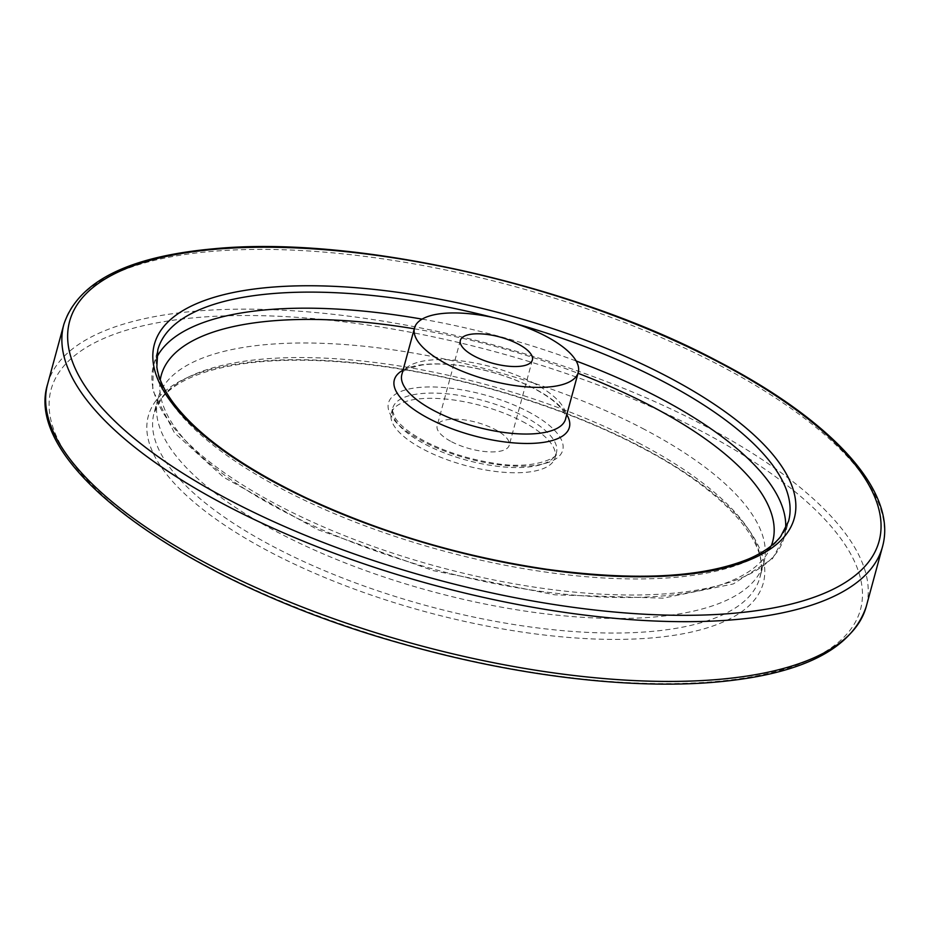 <?xml version="1.0" encoding="UTF-8"?>
<svg xmlns="http://www.w3.org/2000/svg" width="931" height="931" viewBox="0 0 931 931"><rect width="100%" height="100%" fill="white"/><g stroke="black" fill="none" stroke-linecap="round" stroke-linejoin="round"><path stroke-width="0.7" stroke-dasharray="4.66 3.49" d="M451.605 441.771A37.321 13.616 15.2 0 0 487.832 451.791A37.321 13.616 15.2 0 0 509.199 445.321A37.321 13.616 15.2 0 0 476.753 422.406A37.321 13.616 15.2 0 0 437.163 425.746A37.321 13.616 15.2 0 0 451.605 441.771M522.233 421.371A84.826 30.932 -164.8 0 1 555.039 457.773A84.826 30.932 -164.8 0 1 465.069 465.395A84.826 30.932 -164.8 0 1 391.323 413.294A84.826 30.932 -164.8 0 1 439.886 398.596A84.826 30.932 -164.8 0 1 522.233 421.371M642.367 428.307A313.875 114.466 -164.8 0 1 763.792 563.034A313.875 114.466 -164.8 0 1 430.89 591.197A313.875 114.466 -164.8 0 1 158.014 398.445A313.875 114.466 -164.8 0 1 337.72 344.063A313.875 114.466 -164.8 0 1 642.367 428.307M523.653 416.145A84.826 30.932 -164.8 0 1 556.459 452.559A84.826 30.932 -164.8 0 1 466.489 460.17A84.826 30.932 -164.8 0 1 392.742 408.069A84.826 30.932 -164.8 0 1 441.306 393.371A84.826 30.932 -164.8 0 1 523.653 416.145M527.807 411.49A90.272 32.922 -164.8 0 1 510.386 465.837A90.272 32.922 -164.8 0 1 388.658 402.378A90.272 32.922 -164.8 0 1 527.807 411.49M638.41 442.865A313.875 114.466 -164.8 0 1 759.836 577.592A313.875 114.466 -164.8 0 1 426.933 605.755A313.875 114.466 -164.8 0 1 154.057 413.003A313.875 114.466 -164.8 0 1 333.775 358.621A313.875 114.466 -164.8 0 1 638.41 442.865M640.004 446.333A318.623 116.2 -164.8 0 1 578.5 638.166A318.623 116.2 -164.8 0 1 148.855 414.202A318.623 116.2 -164.8 0 1 640.004 446.333M698.262 429.505A419.404 152.952 -164.8 0 1 617.323 681.992A419.404 152.952 -164.8 0 1 51.775 387.203A419.404 152.952 -164.8 0 1 698.262 429.505M532.753 382.641A84.826 30.932 -164.8 0 1 565.571 419.043C565.536 415.668 564.861 413.224 563.534 411.688C559.077 404.438 549.115 396.653 533.672 388.332C513.854 378.195 491.789 370.992 467.49 366.744C449.487 363.8 434.218 363.241 421.673 365.08C409.314 367.92 403.135 370.329 403.158 372.295L401.843 374.565A84.826 30.932 -164.8 0 1 450.418 359.866A84.826 30.932 -164.8 0 1 532.753 382.641M403.042 370.154A90.691 33.074 -164.8 0 1 534.266 388.53A90.691 33.074 -164.8 0 1 566.77 414.632M771.275 545.822A316.831 115.549 -164.8 0 1 436.662 569.97A316.831 115.549 -164.8 0 1 160.26 379.813M414.283 328.794A316.831 115.549 -164.8 0 1 578 373.273M785.624 528.831A326.804 119.18 -164.8 0 1 784.193 537.28A326.804 119.18 -164.8 0 1 437.57 566.607A326.804 119.18 -164.8 0 1 153.44 365.906A326.804 119.18 -164.8 0 1 156.489 357.9M422.08 319.135A326.804 119.18 -164.8 0 1 576.161 360.995M788.557 521.22A326.804 119.18 -164.8 0 1 441.934 550.547A326.804 119.18 -164.8 0 1 157.804 349.847L153.44 365.906L152.661 390.101L174.434 432.799L223.521 477.184L317.262 529.46L433.392 570.68L554.783 594.828L663.209 598.156L733.232 583.97L772.358 558.844L784.193 537.28L788.557 521.22M493.139 317.529A326.804 119.18 -164.8 0 1 515.681 323.662M63.867 324.325A424.152 154.686 -164.8 0 1 306.73 250.846A424.152 154.686 -164.8 0 1 718.406 364.684A424.152 154.686 -164.8 0 1 882.495 546.741M47.632 384.084A424.152 154.686 -164.8 0 1 290.495 310.605A424.152 154.686 -164.8 0 1 702.172 424.443A424.152 154.686 -164.8 0 1 866.261 606.5M555.039 457.773L556.459 452.559C561.474 455.131 536.372 471.691 490.346 462.579C467.42 458.657 446.368 451.954 427.178 442.458C411.327 434.312 400.761 426.27 395.466 418.356L392.51 411.002L392.742 408.069L391.323 413.294M158.014 398.445L154.057 413.003L161.657 398.305C176.401 379.929 206.763 368.001 252.732 362.52C289.972 358.505 332.728 359.75 381.012 366.232C468.921 377.951 566.479 408.244 638.969 446.286C724.527 490.078 770.891 543.96 759.836 577.592L763.792 563.034M460.356 340.385L437.163 425.746M532.392 359.948L509.199 445.321"/><path stroke-width="1.4" d="M545.426 335.998A84.826 30.932 -164.8 0 1 578.244 372.412A84.826 30.932 -164.8 0 1 488.263 380.023A84.826 30.932 -164.8 0 1 414.516 327.921A84.826 30.932 -164.8 0 1 463.091 313.223A84.826 30.932 -164.8 0 1 545.426 335.998M517.962 343.935A37.321 13.616 -164.8 0 1 532.392 359.948A37.321 13.616 -164.8 0 1 511.026 366.418A37.321 13.616 -164.8 0 1 474.798 356.398A37.321 13.616 -164.8 0 1 460.356 340.385A37.321 13.616 -164.8 0 1 481.734 333.915A37.321 13.616 -164.8 0 1 517.962 343.935M578.244 372.412L565.571 419.043A84.826 30.932 -164.8 0 1 475.59 426.666A84.826 30.932 -164.8 0 1 401.843 374.565L414.516 327.921M566.77 414.632A90.691 33.074 -164.8 0 1 473.169 435.592A90.691 33.074 -164.8 0 1 403.042 370.154M578 373.273A316.831 115.549 -164.8 0 1 650.129 405.532A316.831 115.549 -164.8 0 1 771.275 545.822M160.26 379.813A316.831 115.549 -164.8 0 1 414.283 328.794M576.161 360.995A326.804 119.18 -164.8 0 1 657.763 397.002A326.804 119.18 -164.8 0 1 785.624 528.831M156.489 357.9A326.804 119.18 -164.8 0 1 422.08 319.135M515.681 323.662A326.804 119.18 -164.8 0 1 662.127 380.942A326.804 119.18 -164.8 0 1 788.557 521.22L780.644 536.547C773.859 545.135 763.315 552.548 749.013 558.798C702.544 577.79 634.919 581.258 546.125 569.19C460.88 556.424 380.872 532.637 306.09 497.841C241.909 467.036 197.465 435.114 172.747 402.052C163.612 389.437 158.305 377.718 156.85 366.895L157.804 349.847A326.804 119.18 -164.8 0 1 493.139 317.529M666.037 375.88A331.552 120.914 -164.8 0 1 602.043 575.486A331.552 120.914 -164.8 0 1 154.942 342.433A331.552 120.914 -164.8 0 1 666.037 375.88M716.823 361.205A419.404 152.952 -164.8 0 1 635.873 613.704A419.404 152.952 -164.8 0 1 70.325 318.902A419.404 152.952 -164.8 0 1 716.823 361.205M882.495 546.741A424.152 154.686 -164.8 0 1 432.624 584.808A424.152 154.686 -164.8 0 1 63.867 324.325C78.134 281.581 128.315 256.386 214.409 248.728C354.024 235.229 572.856 284.211 717.859 361.263C831.872 420.44 897.938 491.452 882.495 546.741L866.261 606.5A424.152 154.686 -164.8 0 1 416.39 644.566A424.152 154.686 -164.8 0 1 47.632 384.084L63.867 324.325M866.261 606.5C851.958 649.314 801.649 674.533 715.334 682.144C629.205 689.696 513.551 675.534 403.146 644.019C190.448 584.959 21.564 466.28 47.632 384.084"/></g></svg>
